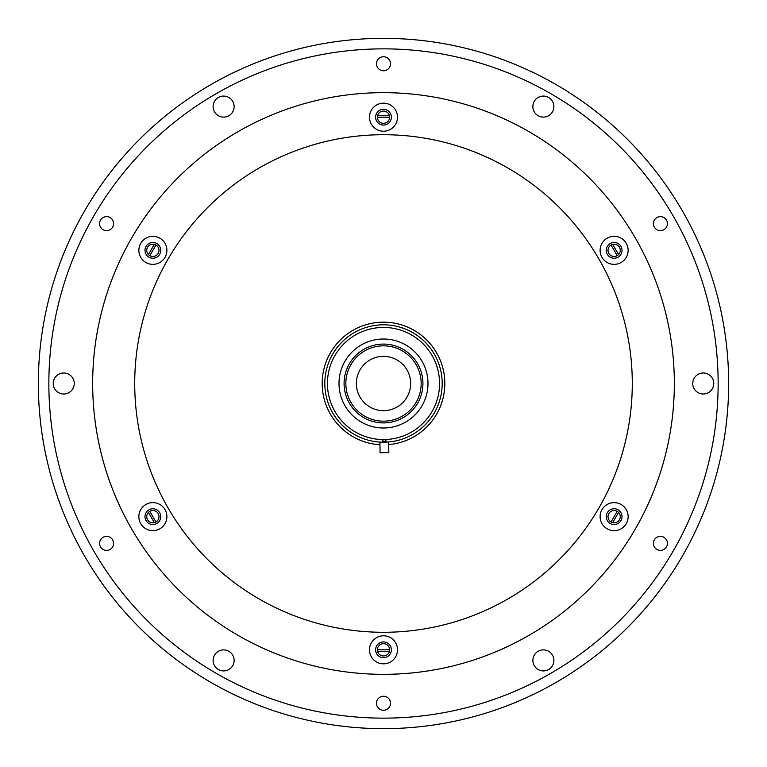 <?xml version="1.0" encoding="UTF-8"?>
<svg xmlns="http://www.w3.org/2000/svg" width="767" height="767" viewBox="0 0 767 767"><rect width="100%" height="100%" fill="white"/><g stroke="black" fill="none" stroke-linecap="round" stroke-linejoin="round"><path stroke-width="1.15" d="M728.65 383.5A345.15 345.15 0 0 1 383.5 728.65A345.15 345.15 0 0 1 38.35 383.5A345.15 345.15 0 0 1 383.5 38.35A345.15 345.15 0 0 1 728.65 383.5A345.15 345.15 0 0 0 383.5 38.35A345.15 345.15 0 0 0 38.35 383.5M553.889 660.406A10.508 10.508 0 0 0 543.372 649.898A10.508 10.508 0 0 0 532.864 660.406A10.508 10.508 0 0 0 543.372 670.924A10.508 10.508 0 0 0 553.889 660.406M713.761 383.5A10.508 10.508 0 0 0 703.243 372.992A10.508 10.508 0 0 0 692.735 383.5A10.508 10.508 0 0 0 703.243 394.008A10.508 10.508 0 0 0 713.761 383.5M553.889 106.594A10.508 10.508 0 0 0 543.372 96.076A10.508 10.508 0 0 0 532.864 106.594A10.508 10.508 0 0 0 543.372 117.102A10.508 10.508 0 0 0 553.889 106.594M234.136 106.594A10.508 10.508 0 0 0 223.628 96.076A10.508 10.508 0 0 0 213.111 106.594A10.508 10.508 0 0 0 223.628 117.102A10.508 10.508 0 0 0 234.136 106.594M74.265 383.5A10.508 10.508 0 0 0 63.757 372.992A10.508 10.508 0 0 0 53.239 383.5A10.508 10.508 0 0 0 63.757 394.008A10.508 10.508 0 0 0 74.265 383.5M234.136 660.406A10.508 10.508 0 0 0 223.628 649.898A10.508 10.508 0 0 0 213.111 660.406A10.508 10.508 0 0 0 223.628 670.924A10.508 10.508 0 0 0 234.136 660.406M667.415 543.372A7.008 7.008 0 0 0 660.406 536.363A7.008 7.008 0 0 0 653.398 543.372A7.008 7.008 0 0 0 660.406 550.38A7.008 7.008 0 0 0 667.415 543.372M667.415 223.628A7.008 7.008 0 0 0 660.406 216.62A7.008 7.008 0 0 0 653.398 223.628A7.008 7.008 0 0 0 660.406 230.637A7.008 7.008 0 0 0 667.415 223.628M390.508 63.757A7.008 7.008 0 0 0 383.5 56.748A7.008 7.008 0 0 0 376.492 63.757A7.008 7.008 0 0 0 383.5 70.765A7.008 7.008 0 0 0 390.508 63.757M113.602 223.628A7.008 7.008 0 0 0 106.594 216.62A7.008 7.008 0 0 0 99.585 223.628A7.008 7.008 0 0 0 106.594 230.637A7.008 7.008 0 0 0 113.602 223.628M113.602 543.372A7.008 7.008 0 0 0 106.594 536.363A7.008 7.008 0 0 0 99.585 543.372A7.008 7.008 0 0 0 106.594 550.38A7.008 7.008 0 0 0 113.602 543.372M390.508 703.243A7.008 7.008 0 0 0 383.5 696.235A7.008 7.008 0 0 0 376.492 703.243A7.008 7.008 0 0 0 383.5 710.252A7.008 7.008 0 0 0 390.508 703.243M92.663 383.5A290.837 290.837 0 0 1 383.5 92.663A290.837 290.837 0 0 1 674.337 383.5A290.837 290.837 0 0 1 383.5 674.337A290.837 290.837 0 0 1 92.663 383.5A290.837 290.837 0 0 1 383.5 92.663A290.837 290.837 0 0 1 674.337 383.5A290.837 290.837 0 0 1 383.5 674.337A290.837 290.837 0 0 1 92.663 383.5M608.001 516.651A6.136 6.136 0 0 0 614.127 522.787A6.136 6.136 0 0 0 620.263 516.651A6.136 6.136 0 0 0 614.127 510.525A6.136 6.136 0 0 0 608.001 516.651M608.001 250.349A6.136 6.136 0 0 0 614.127 256.475A6.136 6.136 0 0 0 620.263 250.349A6.136 6.136 0 0 0 614.127 244.213A6.136 6.136 0 0 0 608.001 250.349M377.364 117.188A6.136 6.136 0 0 0 383.5 123.324A6.136 6.136 0 0 0 389.636 117.188A6.136 6.136 0 0 0 383.5 111.062A6.136 6.136 0 0 0 377.364 117.188M146.737 250.349A6.136 6.136 0 0 0 152.873 256.475A6.136 6.136 0 0 0 158.999 250.349A6.136 6.136 0 0 0 152.873 244.213A6.136 6.136 0 0 0 146.737 250.349M146.737 516.651A6.136 6.136 0 0 0 152.873 522.787A6.136 6.136 0 0 0 158.999 516.651A6.136 6.136 0 0 0 152.873 510.525A6.136 6.136 0 0 0 146.737 516.651M377.364 649.812A6.136 6.136 0 0 0 383.5 655.938A6.136 6.136 0 0 0 389.636 649.812A6.136 6.136 0 0 0 383.5 643.676A6.136 6.136 0 0 0 377.364 649.812M617.138 511.311A266.312 266.312 0 0 1 611.002 521.934M389.636 649.735A266.312 266.312 0 0 1 377.364 649.735M155.998 521.934A266.312 266.312 0 0 1 149.862 511.311M149.862 255.689A266.312 266.312 0 0 1 155.998 245.066M377.364 117.265A266.312 266.312 0 0 1 389.636 117.265M611.002 245.066A266.312 266.312 0 0 1 617.138 255.689M618.538 512.394A268.057 268.057 0 0 1 612.641 522.605M389.396 651.499A268.057 268.057 0 0 1 377.604 651.499M154.359 522.605A268.057 268.057 0 0 1 148.462 512.394M148.462 254.606A268.057 268.057 0 0 1 154.359 244.395M377.604 115.501A268.057 268.057 0 0 1 389.396 115.501M612.641 244.395A268.057 268.057 0 0 1 618.538 254.606M379.962 444.716L379.119 444.668L379.962 444.716A61.322 61.322 0 0 1 322.178 383.5A61.322 61.322 0 0 1 383.5 322.178A61.322 61.322 0 0 1 444.822 383.5A61.322 61.322 0 0 1 388.716 444.601M332.015 350.193L328.487 356.406M438.082 355.562L434.467 349.407M632.286 383.5A248.786 248.786 0 0 1 383.5 632.286A248.786 248.786 0 0 1 134.714 383.5A248.786 248.786 0 0 1 383.5 134.714A248.786 248.786 0 0 1 632.286 383.5M166.89 516.651A14.017 14.017 0 0 0 152.873 502.634A14.017 14.017 0 0 0 138.856 516.651A14.017 14.017 0 0 0 152.873 530.668A14.017 14.017 0 0 0 166.89 516.651M144.982 516.651A7.881 7.881 0 0 1 152.873 508.77A7.881 7.881 0 0 1 160.754 516.651A7.881 7.881 0 0 1 152.873 524.542A7.881 7.881 0 0 1 144.982 516.651M166.89 250.349A14.017 14.017 0 0 0 152.873 236.332A14.017 14.017 0 0 0 138.856 250.349A14.017 14.017 0 0 0 152.873 264.366A14.017 14.017 0 0 0 166.89 250.349M144.982 250.349A7.881 7.881 0 0 1 152.873 242.458A7.881 7.881 0 0 1 160.754 250.349A7.881 7.881 0 0 1 152.873 258.23A7.881 7.881 0 0 1 144.982 250.349M397.517 117.188A14.017 14.017 0 0 0 383.5 103.171A14.017 14.017 0 0 0 369.483 117.188A14.017 14.017 0 0 0 383.5 131.205A14.017 14.017 0 0 0 397.517 117.188M375.619 117.188A7.881 7.881 0 0 1 383.5 109.307A7.881 7.881 0 0 1 391.381 117.188A7.881 7.881 0 0 1 383.5 125.079A7.881 7.881 0 0 1 375.619 117.188M628.144 250.349A14.017 14.017 0 0 0 614.127 236.332A14.017 14.017 0 0 0 600.11 250.349A14.017 14.017 0 0 0 614.127 264.366A14.017 14.017 0 0 0 628.144 250.349M606.246 250.349A7.881 7.881 0 0 1 614.127 242.458A7.881 7.881 0 0 1 622.018 250.349A7.881 7.881 0 0 1 614.127 258.23A7.881 7.881 0 0 1 606.246 250.349M628.144 516.651A14.017 14.017 0 0 0 614.127 502.634A14.017 14.017 0 0 0 600.11 516.651A14.017 14.017 0 0 0 614.127 530.668A14.017 14.017 0 0 0 628.144 516.651M606.246 516.651A7.881 7.881 0 0 1 614.127 508.77A7.881 7.881 0 0 1 622.018 516.651A7.881 7.881 0 0 1 614.127 524.542A7.881 7.881 0 0 1 606.246 516.651M397.517 649.812A14.017 14.017 0 0 0 383.5 635.795A14.017 14.017 0 0 0 369.483 649.812A14.017 14.017 0 0 0 383.5 663.829A14.017 14.017 0 0 0 397.517 649.812M375.619 649.812A7.881 7.881 0 0 1 383.5 641.921A7.881 7.881 0 0 1 391.381 649.812A7.881 7.881 0 0 1 383.5 657.693A7.881 7.881 0 0 1 375.619 649.812M382.628 442.185L380.259 442.099M385.839 442.147A58.695 58.695 0 0 0 442.185 382.695A58.695 58.695 0 0 0 382.695 324.815A58.695 58.695 0 0 0 324.815 384.305A58.695 58.695 0 0 0 385.839 442.147A1.755 1.755 0 0 0 386.05 441.284L382.541 441.332A1.755 1.755 0 0 0 382.781 442.185L388.687 441.965L388.831 452.635L380.068 452.76L379.924 442.08M385.945 442.147L384.353 442.185M384.277 442.185L382.695 442.185M386.05 441.284A1.755 1.755 0 0 0 384.267 439.558A1.755 1.755 0 0 0 382.541 441.332M327.442 384.267A56.068 56.068 0 0 0 384.267 439.558A56.068 56.068 0 0 0 439.558 382.733A56.068 56.068 0 0 0 382.733 327.442A56.068 56.068 0 0 0 327.442 384.267M339.004 384.114A44.505 44.505 0 0 0 384.114 427.996A44.505 44.505 0 0 0 427.996 382.886A44.505 44.505 0 0 0 382.886 339.004A44.505 44.505 0 0 0 339.004 384.114M422.914 382.954A39.424 39.424 0 0 0 382.954 344.086A39.424 39.424 0 0 0 344.086 384.046A39.424 39.424 0 0 0 384.046 422.914A39.424 39.424 0 0 0 422.914 382.954M421.169 383.5A37.669 37.669 0 0 1 383.5 421.169A37.669 37.669 0 0 1 345.831 383.5A37.669 37.669 0 0 1 383.5 345.831A37.669 37.669 0 0 1 421.169 383.5M356.348 383.5A27.152 27.152 0 0 1 383.5 356.348A27.152 27.152 0 0 1 410.652 383.5A27.152 27.152 0 0 1 383.5 410.652A27.152 27.152 0 0 1 356.348 383.5M48.858 383.5A334.642 334.642 0 0 0 383.5 718.142A334.642 334.642 0 0 0 718.142 383.5A334.642 334.642 0 0 0 383.5 48.858A334.642 334.642 0 0 0 48.858 383.5"/></g></svg>
